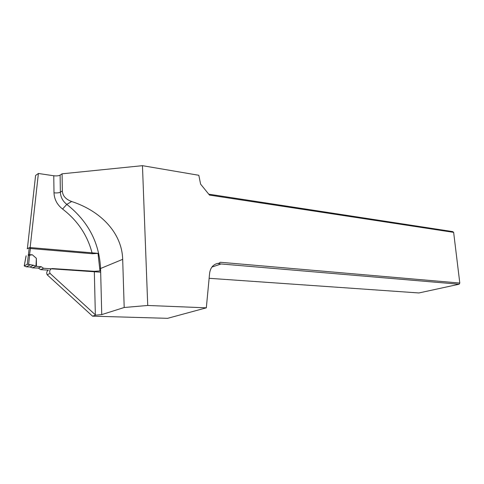 <?xml version="1.0" encoding="UTF-8"?>
<svg xmlns="http://www.w3.org/2000/svg" width="484" height="484" viewBox="0 0 484 484"><rect width="100%" height="100%" fill="white"/><g stroke="black" fill="none" stroke-linecap="round" stroke-linejoin="round"><path stroke-width="0.73" d="M95.705 315.151L92.547 316.161L167.597 318.327L206.323 307.83L147.729 305.464L124.194 307.497L101.749 314.6L95.705 315.151L50.076 273.448C49.168 271.064 49.816 269.425 52.018 268.541L94.326 271.306L99.976 270.943L98.004 253.392L92.269 253.737L30.044 248.48L38.393 173.478L53.772 175.765C56.561 176.085 58.673 175.867 60.113 175.123L60.367 192.184L62.339 190.95L62.073 173.816L60.113 175.123M27.364 248.722L35.598 175.45L38.393 173.478M62.073 173.816L142.459 165.673L198.815 175.281L200.606 184.126L209.487 195.088L453.641 232.356L459.8 283.049L459.098 284.229L221.073 263.962L218.242 263.544L218.925 263.308L217.334 263.496C212.924 264.675 210.346 267.973 209.596 273.399L206.323 307.83M142.459 165.673L147.729 305.464M218.925 263.308L220.256 262.261L459.8 283.049M92.547 316.161L47.148 274.773C46.313 272.794 46.724 271.258 48.376 270.157L40.68 269.636L38.369 268.082L32.501 267.852L29.996 267.005L26.275 266.805L24.224 265.928L27.273 264.258L29.246 247.711L30.147 247.572M211.913 267.059L221.073 263.962M209.13 278.3L418.902 292.959L459.098 284.229M208.749 194.175L452.721 231.612L453.641 232.356M124.194 307.497L122.682 259.339C122.059 233.79 101.767 211.345 71.656 201.507C65.739 199.347 62.636 195.832 62.339 190.95M50.076 273.448L47.148 274.773M26.142 255.782L24.273 265.758M25.918 256.593L26.16 255.782M29.512 254.548L29.615 255.207L32.325 254.772L28.229 254.705M29.246 247.711L27.177 248.824M98.712 253.398L30.571 247.59L29.56 254.554M29.615 255.207L28.629 264.421L33.547 265.262L36.421 266.369L41.255 266.708L43.572 268.275L40.68 269.636M41.255 266.708L38.369 268.082M43.572 268.275L100.672 272.189M36.421 266.369L36.354 258.299L35.979 266.17L32.501 267.852M32.325 254.772L36.354 258.299M28.629 264.421L27.273 264.258M30.008 264.954L26.275 266.805M29.518 255.207L28.229 255.401M92.269 253.737C87.731 235.654 77.833 220.758 62.575 209.052C57.16 204.786 54.299 199.372 53.996 192.82L53.772 175.765M95.354 314.842L94.326 271.306M53.996 192.82C56.797 193.104 58.921 192.892 60.367 192.184C60.603 197.097 62.745 201.162 66.798 204.381L71.656 201.507M62.575 209.052L66.798 204.381C88.028 221.2 99.293 242.575 100.575 268.493L122.682 259.339M99.916 268.699L100.575 268.493L101.749 314.6M33.547 265.262L29.996 267.005M215.356 264.167L217.334 263.496M25.912 256.647L24.254 265.77"/></g></svg>
